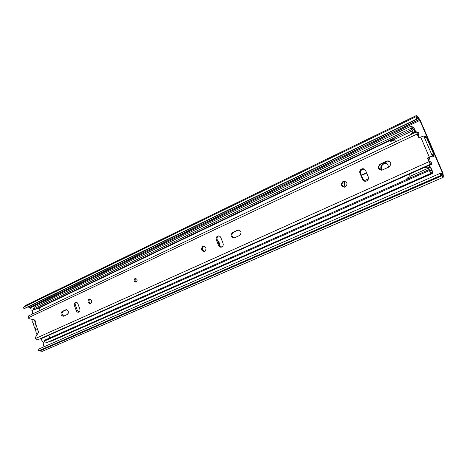 <?xml version="1.0" encoding="UTF-8"?>
<svg xmlns="http://www.w3.org/2000/svg" width="467" height="467" viewBox="0 0 467 467"><rect width="100%" height="100%" fill="white"/><g stroke="black" fill="none" stroke-linecap="round" stroke-linejoin="round"><path stroke-width="0.7" d="M67.943 310.648L68.159 313.678M386.927 163.555L384.376 163.333C381.364 164.431 380.261 166.509 381.072 169.568L381.416 170.216M381.924 170.151L381.65 169.609C380.844 166.556 381.942 164.483 384.948 163.392L386.011 163.298M361.511 175.446L366.665 173.064M443.306 175.767L442.932 173.035L420.364 120.585L418.502 117.637L416.313 115.565L25.627 305.383L24.494 306.691M364.196 180.747L368.375 178.838M366.554 172.802L361.4 175.183M41.207 338.663L42.024 341.015L43.828 343.082L43.425 345.025L44.038 346.777M24.523 306.626L416.185 116.604L23.35 307.245L23.957 308.693L417.072 118.828L417.229 117.515L419.868 120.416L442.488 173L442.29 175.347L440.112 173.403L440.93 175.399L441.35 175.557L440.527 173.566M27.88 306.924L30.443 307.817L31.184 309.948L32.258 310.415L32.637 311.022L32.591 313.97M415.782 116.867L416.669 118.846M23.957 308.693L417.013 118.846L416.132 116.873M440.93 175.399L38.527 350.886L38.101 349.374L440.112 173.403M38.527 350.886L42.468 351.277L443.183 177.332L441.35 175.557L39.409 350.752M443.352 175.75L443.183 177.332M416.185 116.604L416.313 115.565M38.609 332.165L37.704 329.568L38.609 332.165M34.313 319.86L35.218 322.452L34.395 319.889M37.062 334.722L36.321 333.321L35.451 329.352L34.266 327.42L33.379 323.409L32.211 321.524L31.919 319.305M35.311 323.526L34.844 327.151C35.416 328.593 36.298 329.34 37.483 329.398M343.84 181.348L344.249 185.417L345.171 187.01M345.65 186.771L344.903 185.417L344.547 181.138M219.753 245.963C219.852 243.64 219.081 241.737 217.447 240.254M388.491 167.233C388.182 164.991 387.09 163.281 385.228 162.102M363.647 168.809L360.979 170.052M415.367 132.225L415.402 131.052L414.48 128.915L412.968 126.691L412.77 127.298L411.077 126.178L34.424 307.023L33.087 309.207L34.289 309.814L412.034 129.435L411.993 128.133L413.68 129.242L413.873 128.629L414.994 131.35M39.269 307.87L40.15 310.386M360.693 170.513L364.056 168.955M431.187 168.949L432.144 171.255L430.959 170.367L430.609 171.115L429.196 169.533L429.249 170.572C430.3 172.358 431.053 173.199 431.502 173.099L431.852 172.341L433.032 173.222L431.66 168.996L430.936 168.569M48.86 335.242L49.794 337.904M36.905 308.564L38.189 308.389L389.303 140.871M33.087 309.207L411.135 128.25L412.034 129.435M411.077 126.178L411.135 128.25M430.79 168.219L431.66 168.996M50.01 341.173L51.037 341.307L433.032 173.222M429.196 169.533L44.867 340.093L44.242 341.143L429.249 170.572M44.242 341.143C45.369 342.288 46.49 342.655 47.599 342.235L431.502 173.099M410.691 177.746L409.95 176.345L428.408 168.132L428.052 167.11L429.261 167.233L429.838 168.079L429.938 167.478L429.506 167.671M411.894 128.804L412.127 128.232L414.083 129.75L415.437 132.389M410.551 134.706L412.974 131.875L414.27 132.219L414.141 131.466L415.046 132.575M430.481 171.12L430.615 170.122L431.041 170.058L430.609 170.251M428.221 157.741L428.076 158.541L427.579 158.465L428.969 161.693C429.693 163.287 430.247 164.104 430.638 164.156L37.553 339.9L35.474 338.499L428.969 161.693M428.286 159.037L429.325 159.189L429.693 157.005M411.993 129.452L412.974 131.875M409.95 176.345L409.664 174.057M395.73 141.734L393.885 138.098M429.325 159.189L428.718 160.041M394.311 139.47L412.443 130.83M414.27 132.219L412.396 133.831M394.294 139.435L392.052 140.503L393.156 140.73L394.592 140.047M410.119 176.701L407.819 177.723L405.788 179.777L410.621 177.629M429.103 165.388L429.809 167.04L429.284 167.274M428.052 167.11L424.299 167.525M430.13 170.864L429.868 170.56M429.15 169.556L428.408 168.132M429.5 165.207L431.012 168.745L431.362 170.099L431.041 170.058M429.809 167.04L429.938 167.478M413.639 132.774L414.83 132.214M393.156 140.73L391.048 141.291L389.239 140.462L393.914 138.238L389.239 140.462M389.957 141.069L392.052 140.503M390.424 141.162L391.048 141.291M431.356 170.099L430.615 170.426L431.362 170.099M136.457 281.992C134.858 281.07 134.63 279.879 135.769 278.425M136.271 282.091L136.084 282.161C133.918 281.613 133.544 280.398 134.951 278.519L135.144 278.443C137.31 279.003 137.683 280.218 136.271 282.091M89.892 298.973C88.438 300.9 88.765 302.441 90.872 303.591M89.028 299.096C87.306 301.489 87.79 303.048 90.475 303.772L90.68 303.696C92.408 301.314 91.929 299.756 89.244 299.014L89.028 299.096M77.977 303.918C77.44 302.674 76.646 302.143 75.596 302.336L75.38 302.418C74.358 303.054 74.049 304.105 74.44 305.558L76.244 310.613C76.786 311.868 77.592 312.4 78.654 312.201C79.822 311.652 80.201 310.578 79.793 308.991L77.977 303.918M203.828 246.197L203.7 246.249C201.656 248.421 201.966 250.154 204.622 251.45M202.795 246.383C200.67 249.069 201.207 250.785 204.406 251.526L204.721 251.409C206.852 248.73 206.321 247.014 203.133 246.261L202.795 246.383M218.696 235.923L218.474 236.01C217.167 236.804 216.746 238.018 217.213 239.653L219.391 245.298L221.638 247.055M220.868 237.668C220.237 236.325 219.274 235.759 217.972 235.987L217.593 236.121C216.279 236.915 215.865 238.135 216.332 239.769L218.515 245.426C219.151 246.792 220.132 247.352 221.457 247.113C223.01 246.442 223.547 245.187 223.063 243.342L220.868 237.668M344.64 181.149L343.712 181.4C341.202 183.782 341.459 185.708 344.483 187.185M343.047 181.389C340.379 184.43 340.963 186.345 344.798 187.127L345.335 186.94C348.008 183.916 347.436 182.002 343.619 181.196L343.047 181.389M363.39 168.756L362.211 169.042C360.571 170.011 360.028 171.401 360.582 173.21L363.174 179.445L365.562 181.278M365.614 170.554C364.908 169.142 363.781 168.546 362.229 168.78L361.581 168.996C359.94 169.97 359.397 171.366 359.946 173.181L362.544 179.433C363.268 180.869 364.423 181.465 366.011 181.208C368.06 180.42 368.802 178.96 368.229 176.824L365.614 170.554M427.579 158.465L427.988 157.484L432.757 155.949L432.67 154.449L434.152 156.176L433.72 154.291L426.961 138.565L425.63 136.481L425.647 137.905L423.75 135.99L419.261 137.631L418.485 137.234L418.992 137.356L417.545 133.796L418.911 134.875L419.068 133.889L418.099 132.301L417.463 132.605M65.73 309.831L61.971 311.577C60.301 313.947 60.78 315.505 63.407 316.241L67.371 314.443C69.058 312.067 68.579 310.508 65.935 309.755L66.343 309.697M386.524 161.168L380.167 164.115C377.283 167.314 377.885 169.323 381.977 170.146L388.982 167.005C391.901 163.818 391.311 161.792 387.213 160.934L380.757 164.168C378.083 166.585 378.288 168.605 381.37 170.222M28.265 317.788L417.113 134.029L416.628 131.828L28.761 315.785L28.265 317.788L28.995 318.64L34.161 319.813C35.183 320.28 35.539 321.138 35.241 322.393L38.527 332.323L35.492 337.297L35.474 338.499M417.113 134.029L418.485 137.234M237.563 230.202L232.49 232.554C230.208 235.38 230.768 237.178 234.171 237.942L239.618 235.479C241.929 232.654 241.375 230.844 237.954 230.062L233.348 232.449C231.153 234.743 231.474 236.559 234.311 237.896M66.547 309.709L63.039 311.337C61.422 313.199 61.702 314.77 63.874 316.042M76.249 302.295L75.496 305.325L77.3 310.368L79.069 312.009M388.509 160.928L387.102 161.232M427.988 157.484L430.732 156.848M428.472 157.56L428.07 158.535L429.453 161.757L429.733 162.166L429.944 161.389L431.432 162.714L431.777 164.191L430.848 163.368L430.638 164.156M416.628 131.828L418 132.914L418.099 132.301M39.777 338.902L40.197 339.112L409.524 174.133M424.41 167.484L431.777 164.191M431.49 156.527L432.098 157.105L434.152 156.176M440.784 173.747L442.488 173M30.443 307.817L419.868 120.416M29.456 307.397L419.173 119.517M29.812 307.327L419.337 119.575M442.366 174.559L441.648 174.874M441.671 175.913L39.917 350.886M28.049 307.035L418.269 118.519M34.505 320.397L34.85 320.239M412.408 127.158L412.892 126.931M50.226 341.266L432.576 172.878M415.402 131.052L414.889 130.918M393.985 138.506L389.244 140.765M425.612 137.304L425.209 137.491M433.294 155.184L432.786 155.412M429.231 156.924L420.679 136.994M432.302 155.89L423.75 135.99M432.705 155.955L430.638 156.889M359.946 173.181L360.582 173.21M362.544 179.433L363.174 179.445M380.167 164.115L380.757 164.168M216.332 239.769L217.213 239.653M218.515 245.426L219.391 245.298M232.49 232.554L233.348 232.449M74.44 305.558L75.496 305.325M76.244 310.613L77.3 310.368M61.971 311.577L63.039 311.337M384.948 163.392L384.376 163.333M442.436 173.777L441.239 174.302M24.938 308.348L417.072 118.828M413.231 129.458L413.68 129.242M412.268 127.024L412.968 126.691M430.621 170.519L430.959 170.367M409.594 174.068L424.281 167.507M390.99 141.303L389.898 141.081M217.972 235.987L218.533 235.917M362.229 168.78L362.859 168.82M425.565 136.487L424.812 136.837M418.911 134.875L418.093 135.261M429.401 161.635L429.944 161.389M432.757 155.949L430.691 156.883M387.213 160.934L387.791 160.998M343.619 181.196L344.284 181.208M237.954 230.062L238.584 229.986M203.133 246.261L203.612 246.191"/></g></svg>
